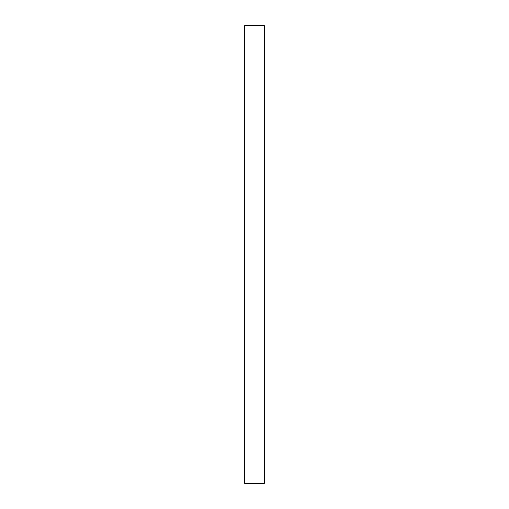 <?xml version="1.0" encoding="UTF-8"?>
<svg xmlns="http://www.w3.org/2000/svg" width="509" height="509" viewBox="0 0 509 509"><rect width="100%" height="100%" fill="white"/><g stroke="black" fill="none" stroke-linecap="round" stroke-linejoin="round"><path stroke-width="0.76" d="M264.152 483.55L264.152 25.45L244.848 25.45L244.848 483.55L264.152 483.55L264.769 482.933L264.769 26.067L264.152 25.45M244.848 483.55L244.231 482.933L244.231 26.067L244.848 25.45"/></g></svg>
